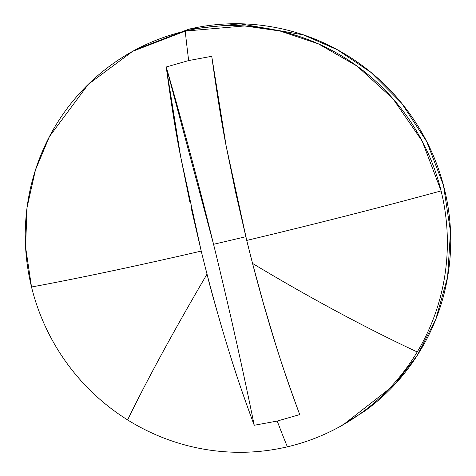 <?xml version="1.0" encoding="UTF-8"?>
<svg xmlns="http://www.w3.org/2000/svg" width="476" height="476" viewBox="0 0 476 476"><rect width="100%" height="100%" fill="white"/><g stroke="black" fill="none" stroke-linecap="round" stroke-linejoin="round"><path stroke-width="0.71" d="M189.763 201.515L180.678 156.83C176.174 134.821 171.354 104.869 166.231 66.979L188.674 60.559A357.25 68.669 -103.2 0 1 185.253 31.077L244.64 25.942L280.156 31.041L318.343 43.822L357.036 66.063L392.986 98.728L422.236 141.205L441.103 190.9A357.25 18.915 166.2 0 1 246.735 240.422A356.453 68.514 76.8 0 0 252.548 263.436A357.25 61.928 31 0 0 417.226 351.96A214.349 210.047 -118.9 0 0 441.103 190.9A214.349 210.047 61.1 0 1 417.226 351.96A214.349 210.047 61.1 0 1 349.087 421.218A214.349 210.047 61.1 0 1 287.373 446.821A357.25 68.669 -103.2 0 1 277.216 421.058L254.238 425.27C243.652 396.704 235.465 372.809 229.676 353.579M341.578 425.669L343.244 424.759L394.301 384.947L417.291 355.37L435.837 319.146L447.583 277.234L450.504 231.651L443.477 185.331L426.71 141.58L401.744 103.322L371.066 72.477L337.419 49.76L303.254 34.819L240.035 23.8L188.579 29.244L185.253 31.077A214.349 210.047 -118.9 0 0 31.523 287.004A357.25 18.915 -13.8 0 0 201.229 251.096L190.912 206.762M218.032 314.547C212.831 296.667 209.166 283.19 207.036 274.116A356.453 68.514 76.8 0 1 201.229 251.096L180.678 156.83L166.231 66.979A905.031 173.954 76.8 0 1 213.557 244.289L245.83 236.715L213.557 244.289L166.231 66.979L188.674 60.559L211.737 56.299L226.183 146.15L246.735 240.422L252.548 263.436C266.982 319.081 282.714 369.465 299.743 414.59L277.216 421.058L254.238 425.27A905.031 173.954 76.8 0 0 213.557 244.289A905.031 173.954 -103.2 0 1 254.238 425.27A356.453 68.514 76.8 0 1 207.036 274.116A357.25 35.182 122 0 0 127.604 419.915A214.349 210.047 -118.9 0 0 287.373 446.821A214.349 210.047 -118.9 0 0 417.226 351.96A357.25 61.928 -149 0 1 252.548 263.436L263.543 303.866L275.188 342.904C281.048 362.117 289.235 386.012 299.743 414.59L277.216 421.058A357.25 68.669 76.8 0 0 287.373 446.821A214.349 210.047 61.1 0 1 127.61 419.915A357.25 35.182 -58 0 1 207.036 274.116A356.453 68.514 -103.2 0 1 201.229 251.096A357.25 18.915 166.2 0 1 31.523 287.004A214.349 210.047 -118.9 0 0 127.61 419.915A214.349 210.047 61.1 0 1 31.523 287.004L25.567 246.907L27.09 207.233L35.456 169.944L49.45 136.535L88.334 84.276L132.703 51.301L185.253 31.077A357.25 68.669 76.8 0 0 188.674 60.559L211.737 56.299C217.008 94.159 221.828 124.105 226.183 146.15L235.781 193.167L246.735 240.422A357.25 18.915 -13.8 0 0 441.103 190.9A214.349 210.047 -118.9 0 0 185.253 31.077L188.579 29.244L136.029 49.468L132.703 51.301M339.959 426.573L365.181 410.77C387.678 394.336 406.135 374.118 420.552 350.122C434.963 326.125 444.239 300.172 448.38 272.266C452.515 244.361 451.2 216.628 444.429 189.061C437.658 161.495 425.949 136.201 409.3 113.169C392.652 90.142 372.333 71.132 348.343 56.15C324.352 41.162 298.517 31.339 270.838 26.68C243.159 22.015 215.735 22.872 188.579 29.244L133.185 51.039M339.918 426.597L343.244 424.759"/></g></svg>
